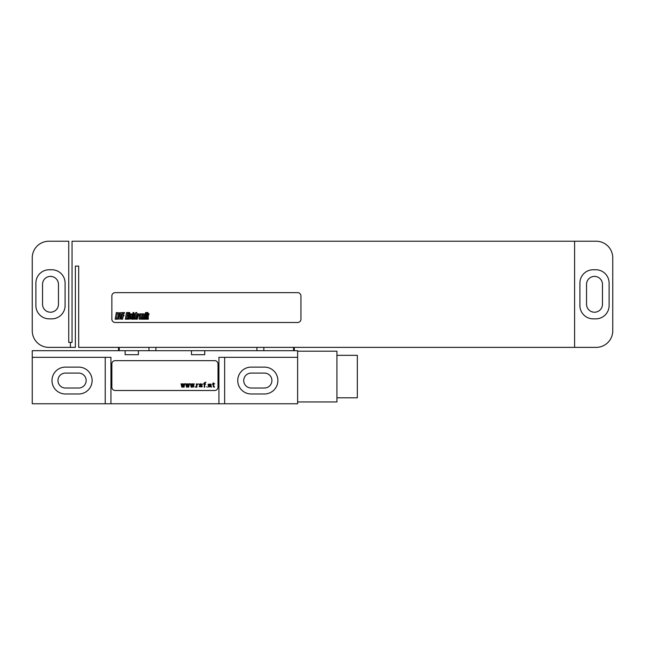 <?xml version="1.0" encoding="UTF-8"?>
<svg xmlns="http://www.w3.org/2000/svg" width="645" height="645" viewBox="0 0 645 645"><rect width="100%" height="100%" fill="white"/><g stroke="black" fill="none" stroke-linecap="round" stroke-linejoin="round"><path stroke-width="0.97" d="M32.25 330.796L32.25 257.815A16.585 16.585 0 0 1 48.835 241.23L68.741 241.23L68.741 342.406L70.394 342.406L70.394 347.381L48.835 347.381A16.585 16.585 0 0 1 32.25 330.796M49.165 269.755A13.271 13.271 0 0 0 35.902 283.026L35.902 305.585A13.271 13.271 0 0 0 49.165 318.848L51.818 318.848A13.271 13.271 0 0 0 65.089 305.585L65.089 283.026A13.271 13.271 0 0 0 51.818 269.755L49.165 269.755M42.53 284.356L42.53 304.255A7.958 7.958 0 0 0 50.495 312.22A7.958 7.958 0 0 0 58.453 304.255L58.453 284.356A7.958 7.958 0 0 0 50.495 276.391A7.958 7.958 0 0 0 42.53 284.356M70.394 342.406L72.055 342.406L72.055 241.23L596.165 241.23A16.585 16.585 0 0 1 612.75 257.815L612.75 330.796A16.585 16.585 0 0 1 596.165 347.381L78.69 347.381L78.69 266.111L75.376 266.111L75.376 347.381L70.394 347.381M574.606 347.381L574.606 241.23M579.911 305.585A13.271 13.271 0 0 0 593.182 318.848L595.835 318.848A13.271 13.271 0 0 0 609.098 305.585L609.098 283.026A13.271 13.271 0 0 0 595.835 269.755L593.182 269.755A13.271 13.271 0 0 0 579.911 283.026L579.911 305.585M586.547 284.356L586.547 304.255A7.958 7.958 0 0 0 594.505 312.22A7.958 7.958 0 0 0 602.47 304.255L602.47 284.356A7.958 7.958 0 0 0 594.505 276.391A7.958 7.958 0 0 0 586.547 284.356M115.181 292.645A3.314 3.314 0 0 0 111.859 295.966L111.859 319.186A3.314 3.314 0 0 0 115.181 322.5L297.619 322.5A3.314 3.314 0 0 0 300.941 319.186L300.941 295.966A3.314 3.314 0 0 0 297.619 292.645L115.181 292.645M65.419 373.084A7.466 7.466 0 0 0 57.961 380.55A7.466 7.466 0 0 0 65.419 388.016L78.69 388.016A7.466 7.466 0 0 0 86.156 380.55A7.466 7.466 0 0 0 78.69 373.084L65.419 373.084M251.179 373.084A7.466 7.466 0 0 0 243.721 380.55A7.466 7.466 0 0 0 251.179 388.016L264.45 388.016A7.466 7.466 0 0 0 271.916 380.55A7.466 7.466 0 0 0 264.45 373.084L251.179 373.084M65.419 367.118A13.432 13.432 0 0 0 51.987 380.55A13.432 13.432 0 0 0 65.419 393.982L78.69 393.982A13.432 13.432 0 0 0 92.122 380.55A13.432 13.432 0 0 0 78.69 367.118L65.419 367.118M224.645 357.33L224.645 403.77L297.619 403.77L297.619 357.33L218.921 357.33L218.921 403.77L224.645 403.77M251.179 367.118A13.432 13.432 0 0 0 237.747 380.55A13.432 13.432 0 0 0 251.179 393.982L264.45 393.982A13.432 13.432 0 0 0 277.882 380.55A13.432 13.432 0 0 0 264.45 367.118L251.179 367.118M105.224 403.77L32.25 403.77L32.25 357.33L105.224 357.33L105.224 403.77L218.921 403.77M125.13 350.695L125.13 354.677L138.401 354.677L138.401 350.695L32.25 350.695L32.25 357.33M191.476 350.695L191.476 354.677L204.739 354.677L204.739 350.695L138.401 350.695M297.619 357.33L297.619 350.695L204.739 350.695M105.224 357.33L110.948 357.33L110.948 403.77M297.619 351.194L336.932 351.194L336.932 401.948L297.619 401.948M336.932 355.339L357.33 355.339L357.33 397.796L336.932 397.796M218.01 363.965A3.314 3.314 0 0 0 214.696 360.644L115.181 360.644A3.314 3.314 0 0 0 111.859 363.965L111.859 387.185A3.314 3.314 0 0 0 115.181 390.499L214.696 390.499A3.314 3.314 0 0 0 218.01 387.185L218.01 363.965M117.326 313.414L116.971 315.437L117.326 313.414M116.35 312.551L115.181 319.186L116.31 319.186L116.89 316.421L116.672 319.186L117.801 319.186L118.68 312.801L116.35 312.551M121.873 313.833L121.832 312.728L119.68 312.736L119.091 315.429L120.244 316.405L120.002 318.066L119.93 316.445L118.785 316.445L118.575 319.001L120.728 319.017L121.381 315.905L120.244 314.962L120.422 313.672L120.567 314.833L121.695 314.833L121.873 313.833M122.655 312.551L121.486 319.186L122.623 319.186L123.187 315.977L123.864 315.977L124.017 315.107L123.34 315.107L123.638 313.414L124.316 313.414L124.469 312.551L122.655 312.551M126.525 312.551L125.348 319.186L127.162 319.186L127.315 318.308L126.638 318.308L127.049 315.977L127.726 315.977L127.879 315.107L127.202 315.107L127.5 313.414L128.178 313.414L128.331 312.551L126.525 312.551M128.863 312.551L127.686 319.186L128.661 319.186L129.83 312.551L128.863 312.551M130.693 315.889L131.104 314.502L130.693 315.889M130.564 316.639L131.854 316.639L132.104 313.954L130.282 313.946L129.323 318.178L129.387 319.009L131.217 319.009L131.757 317.179L130.782 317.179L130.395 318.469L130.564 316.639M133.055 312.551L131.878 319.186L132.797 319.186L133.249 316.622L133.273 319.186L134.265 319.186L134.16 316.155L135.103 313.776L134.184 313.776L133.459 315.752L133.966 312.551L133.055 312.551M135.813 312.551L134.837 318.09L134.87 319.001L135.595 319.194L136.95 313.776L136.788 312.551L135.813 312.551M139.296 315.01L139.312 314.002L137.304 313.784L136.353 319.186L137.321 319.186L138.159 314.607L138.199 315.969L139.118 315.969L139.296 315.01M140.626 314.768L140.134 318.469L140.626 314.768M139.642 314.784L139.046 318.178L139.118 319.009L139.981 319.219L140.941 319.009L141.311 318.178L141.916 314.784L141.835 313.954L140.957 313.744L140.013 313.946L139.642 314.784M144.601 315.01L144.609 314.002L142.561 313.784L141.61 319.186L142.585 319.186L143.553 314.55L142.892 319.186L143.867 319.186L144.601 315.01M145.359 313.776L144.407 319.186L145.375 319.186L146.326 313.776L145.359 313.776M145.577 312.551L145.439 313.325L146.407 313.325L146.544 312.551L145.577 312.551M147.084 312.551L145.915 319.186L146.826 319.186L147.278 316.622L147.302 319.186L148.302 319.186L148.197 316.155L149.14 313.776L148.221 313.776L147.487 315.752L148.003 312.551L147.084 312.551M181.543 383.799L181.027 383.799L181.85 387.185L182.374 387.185L182.89 384.855L183.511 387.185L184.027 387.185L184.857 383.799L184.341 383.799L183.72 386.129L183.204 383.799L182.68 383.799L182.164 386.129L181.543 383.799M186.203 383.799L185.687 383.799L186.518 387.185L187.034 387.185L187.558 384.855L188.179 387.185L188.695 387.185L189.525 383.799L189.009 383.799L188.38 386.129L187.864 383.799L187.348 383.799L186.832 386.129L186.203 383.799M190.872 383.799L190.356 383.799L191.186 387.185L191.702 387.185L192.218 384.855L192.839 387.185L193.363 387.185L194.185 383.799L193.669 383.799L193.048 386.129L192.533 383.799L192.008 383.799L191.492 386.129L190.872 383.799M195.54 387.185L195.016 386.653L195.54 387.185M196.886 387.185L196.886 385.065L198.233 383.799L196.886 384.428L196.362 383.799L196.362 387.185L196.886 387.185M199.579 384.646L200.305 384.218L202.377 384.646L202.167 384.218L200.305 383.799L199.063 384.428L199.684 385.387L201.861 386.339L201.135 386.758L199.063 386.339L199.265 386.758L202.167 386.863L202.167 385.912L199.579 384.646M204.763 387.185L204.763 384.218L205.699 384.218L204.763 383.267L205.9 382.211L204.554 382.525L204.247 383.799L203.207 383.799L204.247 384.218L204.247 387.185L204.763 387.185M207.247 387.185L206.731 386.653L207.247 387.185M211.399 387.185L210.875 384.114L208.182 384.218L208.077 384.646L209.327 384.218L210.673 384.646L208.287 385.492L208.496 386.976L210.673 386.653L211.399 387.185M210.673 385.387L210.254 386.548L208.698 386.548L208.907 385.597L210.673 385.387M214.503 386.758L213.68 386.444L213.576 384.218L214.712 383.799L213.576 383.799L213.576 382.953L213.052 382.953L213.052 383.799L212.229 384.218L213.052 384.218L213.261 386.758L214.503 387.185L214.503 386.758M293.564 350.695L293.564 347.381M263.837 350.695L263.837 347.381M256.904 350.695L256.904 347.381M155.897 350.695L155.897 347.381M148.963 350.695L148.963 347.381M119.236 350.695L119.236 347.381M294.305 350.695L294.305 347.381M118.495 350.695L118.495 347.381"/></g></svg>
